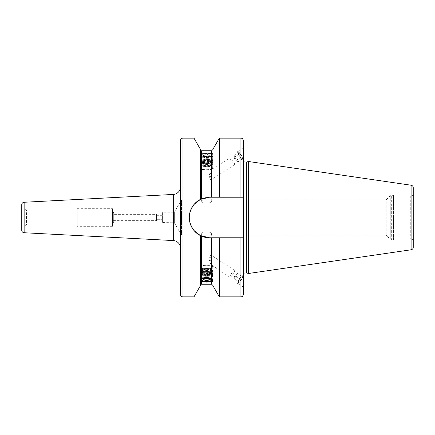 <?xml version="1.0" encoding="UTF-8"?>
<svg xmlns="http://www.w3.org/2000/svg" width="435" height="435" viewBox="0 0 435 435"><rect width="100%" height="100%" fill="white"/><g stroke="black" fill="none" stroke-linecap="round" stroke-linejoin="round"><path stroke-width="0.33" stroke-dasharray="2.17 1.63" d="M211.35 155.866A5.024 1.718 180 0 1 206.668 156.959A5.024 1.718 180 0 1 201.987 155.866A5.024 1.718 180 0 1 201.639 155.241L201.639 157.959A5.024 1.718 180 0 0 202.764 159.047A5.024 1.718 180 0 0 210.567 159.047A5.024 1.718 180 0 0 211.693 157.959L211.693 155.241A5.024 1.718 180 0 1 211.35 155.866L211.584 155.659A5.28 1.805 180 0 0 211.943 155.001A5.28 1.805 0 0 0 206.668 153.196A5.28 1.805 0 0 0 201.389 155.001A5.28 1.805 180 0 0 201.753 155.659A5.28 1.805 180 0 0 206.668 156.807A5.28 1.805 180 0 0 211.584 155.659M201.639 157.959A5.024 1.718 0 0 1 206.668 156.241A5.024 1.718 0 0 1 211.693 157.959M201.639 155.241A5.024 1.718 0 0 1 206.668 153.517A5.024 1.718 0 0 1 211.693 155.241M201.862 158.079A4.807 1.642 0 0 1 201.894 157.894A4.807 1.642 0 0 1 206.668 156.437A4.807 1.642 0 0 1 211.443 157.894A4.807 1.642 0 0 1 211.475 158.079A4.807 1.642 0 0 1 210.399 159.118A4.807 1.642 0 0 1 202.938 159.118A4.807 1.642 0 0 1 201.862 158.079M200.872 155.001A5.796 1.979 180 0 0 206.668 156.981A5.796 1.979 180 0 0 212.459 155.001A5.796 1.979 180 0 0 212.062 154.278A5.796 1.979 180 0 0 206.668 153.022A5.796 1.979 180 0 0 201.269 154.278A5.796 1.979 180 0 0 200.872 155.001M200.366 155.474A6.297 2.153 0 0 1 200.801 154.691A6.297 2.153 0 0 1 206.668 153.321A6.297 2.153 0 0 1 212.536 154.691A6.297 2.153 0 0 1 212.965 155.474A6.297 2.153 0 0 1 206.668 157.628A6.297 2.153 0 0 1 200.366 155.474L200.366 153.582L201.628 156.16C204.988 157.519 208.349 157.519 211.704 156.16L212.965 153.582L211.704 153.571C208.343 152.663 204.988 152.663 201.628 153.571L200.366 153.582L200.366 149.477L200.366 199.426L200.366 153.582M212.965 155.474L212.965 197.218L209.567 197.218L201.557 198.866M201.628 284.262L201.628 236.161L209.567 237.782L212.965 237.782L212.965 285.757M212.965 149.243L212.965 153.582M200.611 280.113A6.297 2.153 0 0 1 200.366 279.526A6.297 2.153 0 0 1 206.668 277.372A6.297 2.153 0 0 1 212.965 279.526L212.965 281.418M200.366 279.526L200.366 281.418M212.965 279.526A6.297 2.153 0 0 1 212.726 280.113M212.536 280.309A6.297 2.153 0 0 1 206.668 281.679A6.297 2.153 0 0 1 200.801 280.309M200.878 235.824L201.236 235.993A20.282 20.282 0 0 1 200.878 235.824M240.93 138.14L240.93 197.218L243.448 197.218L209.567 197.218L243.448 197.218L243.448 237.782L212.965 237.782L243.448 237.782L243.448 220.181L243.448 237.782L209.567 237.782A20.282 20.282 0 0 1 189.285 217.5A20.282 20.282 0 0 1 209.567 197.218A20.282 20.282 0 0 0 201.628 198.838L200.366 199.426L200.366 149.243M200.366 285.757L200.366 235.574L193.994 230.496C187.735 221.834 187.735 213.172 193.994 204.504L193.994 138.14M200.366 199.426L193.994 204.504M211.704 284.262L211.704 237.782L209.567 237.782M201.236 199.007A20.282 20.282 0 0 0 200.878 199.176M198.751 200.345A20.282 20.282 0 0 0 197.332 201.323M197.354 233.693A20.282 20.282 0 0 0 198.768 234.666M219.343 138.14L219.343 197.218L212.965 197.218M219.343 237.782L219.343 296.86M240.93 197.218L219.343 197.218M243.448 197.218L243.448 140.663M243.448 147.895L243.448 159.743L243.448 147.895M243.323 274.92L243.448 275.257A5.166 1.011 -56.7 0 0 243.323 274.92A5.166 1.011 -56.7 0 0 240.06 278.057A5.166 1.011 -56.7 0 0 237.526 283.207A5.166 1.011 123.3 0 0 237.646 283.549A5.166 1.011 123.3 0 0 240.914 280.406A5.166 1.011 123.3 0 0 243.448 275.257M237.646 283.549L243.448 287.105M248.488 273.49L248.488 161.51M413.25 241.436L413.25 193.564A2.518 2.518 0 0 1 410.732 196.087L396.116 196.087L393.49 195.38A1.512 1.512 0 0 0 393.099 195.331L391.331 195.331A1.512 1.512 0 0 0 390.266 195.772L386.171 199.866L386.171 235.134L386.171 199.866L181.477 199.866L181.477 235.134L181.477 199.866L174.348 212.209L174.348 222.791L181.477 235.134L386.171 235.134L390.266 239.228L390.266 195.772L390.266 239.228A1.512 1.512 0 0 0 391.331 239.669L391.331 195.331L391.331 239.669L393.099 239.669L393.099 195.331L393.099 239.669A1.512 1.512 0 0 0 393.49 239.62L393.49 195.38L393.49 239.62L396.116 238.913L396.116 196.087L396.116 238.913L410.732 238.913A2.518 2.518 180 0 1 413.25 241.436M201.628 234.073C201.432 231.083 211.899 231.083 211.704 234.073C212.03 235.547 201.302 235.547 201.628 234.073L201.628 266.976A5.041 1.724 0 0 1 206.668 265.252A5.041 1.724 0 0 1 211.704 266.976A5.041 1.724 0 0 1 206.668 268.7A5.041 1.724 0 0 1 201.628 266.976M211.704 234.073L211.704 255.53C210.573 254.709 209.866 255.606 209.583 258.216L211.704 265.062L211.704 266.976M229.946 277.274L211.704 265.062C211.018 264.942 210.29 263.436 209.523 260.543C210.051 258.472 210.774 256.802 211.704 255.53L234.519 270.331A4.154 0.816 -56.7 0 1 234.617 270.603A4.154 0.816 -56.7 0 1 232.578 274.746A4.154 0.816 -56.7 0 1 229.946 277.274A4.154 0.816 -56.7 0 1 229.849 277.003A4.154 0.816 -56.7 0 1 231.888 272.859A4.154 0.816 -56.7 0 1 234.519 270.331M234.519 164.669L211.704 179.47C210.529 180.302 209.833 179.356 209.605 176.643L211.704 169.938C210.959 170.156 210.23 171.7 209.518 174.56L211.704 179.47L211.704 200.926C212.03 199.453 201.302 199.453 201.628 200.926L201.628 168.024A5.041 1.724 0 0 1 206.668 166.3A5.041 1.724 0 0 1 211.704 168.024L211.704 169.938L229.946 157.726A4.154 0.816 56.7 0 1 232.578 160.254A4.154 0.816 56.7 0 1 234.617 164.397A4.154 0.816 56.7 0 1 234.519 164.669A4.154 0.816 56.7 0 1 231.888 162.141A4.154 0.816 56.7 0 1 229.849 157.997A4.154 0.816 56.7 0 1 229.946 157.726M201.628 200.926C201.432 203.917 211.899 203.917 211.704 200.926M211.704 168.024A5.041 1.724 0 0 1 206.668 169.748A5.041 1.724 0 0 1 201.628 168.024M162.831 222.541L174.348 222.791L174.348 212.209L162.581 212.209L162.581 222.791L162.831 212.459M112.447 221.529L112.447 213.471L112.447 221.529L113.704 222.791L113.704 212.209L112.447 212.209L112.447 222.791L112.447 212.209M112.447 213.471L113.704 212.209L113.704 222.791L112.447 222.791M112.447 208.68L112.447 226.32L112.447 208.68L77.174 208.68L77.174 226.32L77.174 208.68M112.447 226.32L77.174 226.32M77.174 209.942L77.174 225.058L77.174 209.942L26.453 209.942L21.75 208.68L21.75 226.32L21.75 208.68M77.174 225.058L26.453 225.058L26.453 209.942L26.453 225.058L21.75 226.32M21.75 230.224L21.75 204.776M180.465 186.892L180.465 248.108L180.465 186.892M180.465 233.388L180.465 201.612M193.994 296.86L193.994 230.496M162.831 221.138L162.831 213.862L162.831 221.138L156.535 221.138L156.535 219.316L156.535 221.138M162.831 219.316L156.535 219.316L156.535 217.5L156.535 219.316L162.831 219.316M162.831 215.684L156.535 215.684L156.535 217.5L156.535 214.77L156.535 215.684L162.831 215.684M162.831 213.862L156.535 213.862L156.535 214.77L156.535 213.862M156.535 220.648L156.535 220.23L156.535 220.648L112.447 220.648L112.447 214.352L156.535 214.352L156.535 214.77L156.535 214.352M156.535 220.23L156.535 214.77L156.535 220.23M112.447 220.648L112.447 214.352M241.104 279.64A3.779 0.74 -56.7 0 1 238.326 282.244A3.779 0.74 -56.7 0 1 239.87 278.824A3.779 0.74 -56.7 0 1 242.398 276.056A3.779 0.74 -56.7 0 1 241.104 279.64M242.398 276.72L238.184 273.947L236.749 276.774L234.721 279.21L234.122 278.819L238.935 281.983L240.968 279.547L242.398 276.72L241.8 276.328L239.772 278.764L238.19 281.488L238.326 282.244M242.398 276.056L241.8 276.328L237.559 273.539L236.194 274.284A1.892 0.37 -56.7 0 1 235.639 276.04A1.892 0.37 -56.7 0 1 234.247 277.247A1.892 0.37 -56.7 0 1 235.02 275.632A1.892 0.37 -56.7 0 1 236.194 274.284M240.968 279.547L236.749 276.774M234.247 277.247L234.122 278.819L235.558 275.991L237.586 273.555L238.184 273.947M238.935 281.983L234.721 279.21M239.772 278.764L235.558 275.991M243.323 160.08A5.166 1.011 -123.3 0 1 240.06 156.943A5.166 1.011 -123.3 0 1 237.526 151.793A5.166 1.011 56.7 0 1 237.646 151.451A5.166 1.011 56.7 0 1 240.914 154.594A5.166 1.011 56.7 0 1 243.448 159.743A5.166 1.011 -123.3 0 1 243.323 160.08L243.448 159.998M241.104 157.834A3.779 0.74 56.7 0 1 238.326 152.756A3.779 0.74 56.7 0 1 239.87 153.696A3.779 0.74 56.7 0 1 242.164 157.204A3.779 0.74 56.7 0 1 242.398 158.944A3.779 0.74 56.7 0 1 241.104 157.834M241.8 156.861L237.586 159.64L238.184 161.63L237.385 161.363L234.721 157.6L234.122 155.605L238.342 152.832L238.935 154.822L241.713 158.786L242.398 158.857L241.8 156.861L239.772 153.854L238.342 152.832L238.233 153.278L238.326 152.756M239.772 153.854L235.558 156.627L237.586 159.64M235.02 158.128A1.892 0.37 56.7 0 1 236.216 159.988A1.892 0.37 56.7 0 1 236.194 160.716A1.892 0.37 56.7 0 1 235.639 160.2A1.892 0.37 56.7 0 1 234.247 157.753A1.892 0.37 56.7 0 1 235.02 158.128M234.122 155.605L235.558 156.627M238.935 154.822L234.721 157.6M240.968 157.834L236.749 160.607M242.398 158.857L238.184 161.63M201.878 279.237A5.024 1.718 0 0 1 201.987 279.134A5.024 1.718 0 0 1 206.668 278.041A5.024 1.718 0 0 1 211.35 279.134A5.024 1.718 0 0 1 211.453 279.237M201.639 279.759L201.639 277.041A5.024 1.718 0 0 1 202.764 275.953A5.024 1.718 0 0 1 210.567 275.953A5.024 1.718 0 0 1 211.693 277.041L211.693 279.759M201.639 277.041A5.024 1.718 180 0 0 206.668 278.759A5.024 1.718 180 0 0 211.693 277.041M211.475 276.921A4.807 1.642 0 0 1 211.443 277.106A4.807 1.642 0 0 1 206.668 278.563A4.807 1.642 0 0 1 201.894 277.106A4.807 1.642 0 0 1 201.862 276.921A4.807 1.642 0 0 1 202.938 275.882A4.807 1.642 0 0 1 210.399 275.882A4.807 1.642 0 0 1 211.475 276.921A5.041 4.736 0 0 1 210.371 278.71M212.459 266.976A5.796 1.979 180 0 0 212.062 266.258A5.796 1.979 180 0 0 206.668 264.997A5.796 1.979 180 0 0 201.269 266.258A5.796 1.979 180 0 0 200.872 266.976A5.796 1.979 180 0 0 206.668 268.96A5.796 1.979 180 0 0 212.459 266.976M200.366 267.449A6.297 2.153 0 0 1 200.801 266.666A6.297 2.153 0 0 1 206.668 265.296A6.297 2.153 0 0 1 212.536 266.666A6.297 2.153 0 0 1 212.965 267.449A6.297 2.153 0 0 1 206.668 269.608A6.297 2.153 0 0 1 200.366 267.449L200.366 266.976A6.297 2.153 180 0 0 206.668 269.134A6.297 2.153 180 0 0 212.965 266.976L212.965 267.449M200.366 266.976A6.297 2.153 0 0 1 206.668 264.823A6.297 2.153 0 0 1 212.965 266.976M200.366 277.688A6.297 2.153 0 0 1 200.443 277.356A6.297 2.153 0 0 1 206.668 275.534A6.297 2.153 0 0 1 212.889 277.356A6.297 2.153 0 0 1 212.965 277.688A6.297 2.153 0 0 1 206.668 279.841A6.297 2.153 0 0 1 200.366 277.688L200.366 270.586A6.297 2.153 0 0 1 206.668 268.433A6.297 2.153 0 0 1 212.965 270.586L212.965 277.688M209.686 278.395A5.845 2.001 180 0 1 203.651 278.395A5.845 2.001 180 0 1 200.823 276.682A5.845 2.001 0 0 1 200.894 276.377A5.845 2.001 0 0 1 206.668 274.686A5.845 2.001 0 0 1 212.443 276.377A5.845 2.001 0 0 1 212.514 276.682A5.845 2.001 180 0 1 209.686 278.395L209.92 278.346A6.297 2.153 180 0 0 212.965 276.502A6.297 2.153 0 0 0 212.889 276.171A6.297 2.153 0 0 0 206.668 274.349A6.297 2.153 0 0 0 200.443 276.171A6.297 2.153 0 0 0 200.366 276.502A6.297 2.153 180 0 0 203.417 278.346A6.297 2.153 180 0 0 209.92 278.346M209.686 272.479A5.845 2.001 180 0 1 203.651 272.479A5.845 2.001 180 0 1 200.823 270.766A5.845 2.001 0 0 1 200.894 270.456A5.845 2.001 0 0 1 206.668 268.765A5.845 2.001 0 0 1 212.443 270.456A5.845 2.001 0 0 1 212.514 270.766A5.845 2.001 180 0 1 209.686 272.479L209.92 272.43A6.297 2.153 0 0 1 203.417 272.43A6.297 2.153 0 0 1 200.366 270.586M212.965 270.586A6.297 2.153 0 0 1 209.92 272.43M209.686 277.215A5.845 2.001 180 0 1 203.651 277.215A5.845 2.001 180 0 1 200.823 275.502A5.845 2.001 0 0 1 200.894 275.192A5.845 2.001 0 0 1 206.668 273.501A5.845 2.001 0 0 1 212.443 275.192A5.845 2.001 0 0 1 212.514 275.502A5.845 2.001 180 0 1 209.686 277.215L209.92 277.166A6.297 2.153 180 0 0 212.965 275.317A6.297 2.153 0 0 0 212.889 274.985A6.297 2.153 0 0 0 206.668 273.164A6.297 2.153 0 0 0 200.443 274.985A6.297 2.153 0 0 0 200.366 275.317A6.297 2.153 180 0 0 203.417 277.166A6.297 2.153 180 0 0 209.92 277.166M209.686 276.029A5.845 2.001 180 0 1 203.651 276.029A5.845 2.001 180 0 1 200.823 274.316A5.845 2.001 0 0 1 200.894 274.006A5.845 2.001 0 0 1 206.668 272.315A5.845 2.001 0 0 1 212.443 274.006A5.845 2.001 0 0 1 212.514 274.316A5.845 2.001 180 0 1 209.686 276.029L209.92 275.98A6.297 2.153 180 0 0 212.965 274.137A6.297 2.153 0 0 0 212.889 273.8A6.297 2.153 0 0 0 206.668 271.984A6.297 2.153 0 0 0 200.443 273.8A6.297 2.153 0 0 0 200.366 274.137A6.297 2.153 180 0 0 203.417 275.98A6.297 2.153 180 0 0 209.92 275.98M209.686 274.844A5.845 2.001 180 0 1 203.651 274.844A5.845 2.001 180 0 1 200.823 273.131A5.845 2.001 0 0 1 200.894 272.827A5.845 2.001 0 0 1 206.668 271.135A5.845 2.001 0 0 1 212.443 272.827A5.845 2.001 0 0 1 212.514 273.131A5.845 2.001 180 0 1 209.686 274.844L209.92 274.795A6.297 2.153 180 0 0 212.965 272.952A6.297 2.153 0 0 0 212.889 272.62A6.297 2.153 0 0 0 206.668 270.798A6.297 2.153 0 0 0 200.443 272.62A6.297 2.153 0 0 0 200.366 272.952A6.297 2.153 180 0 0 203.417 274.795A6.297 2.153 180 0 0 209.92 274.795M209.686 273.664A5.845 2.001 180 0 1 203.651 273.664A5.845 2.001 180 0 1 200.823 271.951A5.845 2.001 0 0 1 200.894 271.641A5.845 2.001 0 0 1 206.668 269.95A5.845 2.001 0 0 1 212.443 271.641A5.845 2.001 0 0 1 212.514 271.951A5.845 2.001 180 0 1 209.686 273.664L209.92 273.615A6.297 2.153 180 0 0 212.965 271.766A6.297 2.153 0 0 0 212.889 271.435A6.297 2.153 0 0 0 206.668 269.613A6.297 2.153 0 0 0 200.443 271.435A6.297 2.153 0 0 0 200.366 271.766A6.297 2.153 180 0 0 203.417 273.615A6.297 2.153 180 0 0 209.92 273.615M206.668 270.766A5.041 4.736 0 0 1 210.948 273.006A4.285 1.463 0 0 1 206.668 274.469A4.285 1.463 0 0 1 202.384 273.006A4.285 1.463 0 0 1 202.492 272.674A4.285 1.463 0 0 1 206.668 271.543A4.285 1.463 0 0 1 210.839 272.674A4.285 1.463 0 0 1 210.948 273.006L210.948 270.124A4.285 1.463 0 0 0 209.991 269.205A4.285 1.463 0 0 0 203.341 269.205A4.285 1.463 0 0 0 202.384 270.124A4.285 1.463 180 0 0 206.668 271.592A4.285 1.463 180 0 0 210.948 270.124M202.384 273.006L202.384 270.124M212.459 168.024A5.796 1.979 180 0 0 206.668 166.04A5.796 1.979 180 0 0 200.872 168.024A5.796 1.979 180 0 0 201.269 168.742A5.796 1.979 180 0 0 206.668 170.003A5.796 1.979 180 0 0 212.062 168.742A5.796 1.979 180 0 0 212.459 168.024M200.366 167.551A6.297 2.153 0 0 1 206.668 165.392A6.297 2.153 0 0 1 212.965 167.551A6.297 2.153 0 0 1 212.536 168.334A6.297 2.153 0 0 1 206.668 169.704A6.297 2.153 0 0 1 200.801 168.334A6.297 2.153 0 0 1 200.366 167.551L200.366 168.024A6.297 2.153 180 0 0 206.668 170.177A6.297 2.153 180 0 0 212.965 168.024L212.965 167.551M200.366 168.024A6.297 2.153 0 0 1 206.668 165.865A6.297 2.153 0 0 1 212.965 168.024M200.366 157.312A6.297 2.153 0 0 1 206.668 155.159A6.297 2.153 0 0 1 212.965 157.312A6.297 2.153 0 0 1 212.889 157.644A6.297 2.153 0 0 1 206.668 159.466A6.297 2.153 0 0 1 200.443 157.644A6.297 2.153 0 0 1 200.366 157.312L200.366 164.414A6.297 2.153 0 0 1 203.417 162.57A6.297 2.153 0 0 1 209.92 162.57A6.297 2.153 0 0 1 212.965 164.414L212.965 157.312M212.443 158.623A5.845 2.001 180 0 1 206.668 160.314A5.845 2.001 180 0 1 200.894 158.623A5.845 2.001 180 0 1 200.823 158.318A5.845 2.001 0 0 1 203.651 156.605A5.845 2.001 0 0 1 209.686 156.605A5.845 2.001 0 0 1 212.514 158.318A5.845 2.001 180 0 1 212.443 158.623L212.889 157.644M212.443 164.544A5.845 2.001 180 0 1 206.668 166.235A5.845 2.001 180 0 1 200.894 164.544A5.845 2.001 180 0 1 200.823 164.234A5.845 2.001 0 0 1 203.651 162.521A5.845 2.001 0 0 1 209.686 162.521A5.845 2.001 0 0 1 212.514 164.234A5.845 2.001 180 0 1 212.443 164.544L212.889 163.565A6.297 2.153 180 0 0 212.965 163.234A6.297 2.153 0 0 0 209.92 161.385A6.297 2.153 0 0 0 203.417 161.385A6.297 2.153 0 0 0 200.366 163.234A6.297 2.153 180 0 0 200.443 163.565A6.297 2.153 180 0 0 206.668 165.387A6.297 2.153 180 0 0 212.889 163.565M212.965 164.414A6.297 2.153 0 0 1 206.668 166.567A6.297 2.153 0 0 1 200.366 164.414M200.366 158.498A6.297 2.153 180 0 0 200.443 158.829A6.297 2.153 180 0 0 206.668 160.651A6.297 2.153 180 0 0 212.889 158.829A6.297 2.153 180 0 0 212.965 158.498A6.297 2.153 0 0 0 209.92 156.654A6.297 2.153 0 0 0 203.417 156.654A6.297 2.153 0 0 0 200.366 158.498M212.443 159.808A5.845 2.001 180 0 1 206.668 161.499A5.845 2.001 180 0 1 200.894 159.808A5.845 2.001 180 0 1 200.823 159.498A5.845 2.001 0 0 1 203.651 157.785A5.845 2.001 0 0 1 209.686 157.785A5.845 2.001 0 0 1 212.514 159.498A5.845 2.001 180 0 1 212.443 159.808L212.889 158.829M200.366 159.683A6.297 2.153 180 0 0 200.443 160.015A6.297 2.153 180 0 0 206.668 161.836A6.297 2.153 180 0 0 212.889 160.015A6.297 2.153 180 0 0 212.965 159.683A6.297 2.153 0 0 0 209.92 157.834A6.297 2.153 0 0 0 203.417 157.834A6.297 2.153 0 0 0 200.366 159.683M212.443 160.993A5.845 2.001 180 0 1 206.668 162.685A5.845 2.001 180 0 1 200.894 160.993A5.845 2.001 180 0 1 200.823 160.684A5.845 2.001 0 0 1 203.651 158.971A5.845 2.001 0 0 1 209.686 158.971A5.845 2.001 0 0 1 212.514 160.684A5.845 2.001 180 0 1 212.443 160.993L212.889 160.015M200.366 160.863A6.297 2.153 180 0 0 200.443 161.2A6.297 2.153 180 0 0 206.668 163.016A6.297 2.153 180 0 0 212.889 161.2A6.297 2.153 180 0 0 212.965 160.863A6.297 2.153 0 0 0 209.92 159.02A6.297 2.153 0 0 0 203.417 159.02A6.297 2.153 0 0 0 200.366 160.863M212.443 162.173A5.845 2.001 180 0 1 206.668 163.864A5.845 2.001 180 0 1 200.894 162.173A5.845 2.001 180 0 1 200.823 161.869A5.845 2.001 0 0 1 203.651 160.156A5.845 2.001 0 0 1 209.686 160.156A5.845 2.001 0 0 1 212.514 161.869A5.845 2.001 180 0 1 212.443 162.173L212.889 161.2M200.366 162.048A6.297 2.153 180 0 0 200.443 162.38A6.297 2.153 180 0 0 206.668 164.202A6.297 2.153 180 0 0 212.889 162.38A6.297 2.153 180 0 0 212.965 162.048A6.297 2.153 0 0 0 209.92 160.205A6.297 2.153 0 0 0 203.417 160.205A6.297 2.153 0 0 0 200.366 162.048M212.443 163.359A5.845 2.001 180 0 1 206.668 165.05A5.845 2.001 180 0 1 200.894 163.359A5.845 2.001 180 0 1 200.823 163.049A5.845 2.001 0 0 1 203.651 161.336A5.845 2.001 0 0 1 209.686 161.336A5.845 2.001 0 0 1 212.514 163.049A5.845 2.001 180 0 1 212.443 163.359L212.889 162.38M202.384 161.994L202.384 164.876A4.285 1.463 0 0 1 206.668 163.408A4.285 1.463 0 0 1 210.948 164.876L210.948 161.994A4.285 1.463 0 0 1 210.839 162.326A4.285 1.463 0 0 1 206.668 163.457A4.285 1.463 0 0 1 202.492 162.326A4.285 1.463 0 0 1 202.384 161.994A4.285 1.463 0 0 1 206.668 160.531A4.285 1.463 0 0 1 210.948 161.994A5.041 4.736 180 0 1 206.668 164.234M202.384 164.876A4.285 1.463 180 0 0 203.341 165.795A4.285 1.463 180 0 0 209.991 165.795A4.285 1.463 180 0 0 210.948 164.876M206.668 154.762A5.041 4.736 180 0 1 211.475 158.079M211.704 150.738L211.704 153.571M211.704 156.16L211.704 197.218M201.628 153.571L201.628 150.738M201.628 198.838L201.628 156.16M244.959 272.99L244.959 162.01M246.406 272.99L246.406 162.01M246.797 273.039L246.797 161.961M411.097 249.777L411.097 185.223M410.732 196.087L410.732 238.913L410.732 196.087M24.137 232.741L24.137 202.259M173.304 194.44L173.304 240.56M182.988 296.86L182.988 138.14M240.93 237.782L240.93 296.86M211.443 157.894A5.041 5.041 0 0 0 201.894 157.894M201.269 154.278L200.801 154.691M212.062 154.278L212.536 154.691M237.646 151.451L243.448 147.634M241.713 158.786L242.398 158.944M236.194 160.716L237.385 161.363M234.247 157.753L234.112 156.334M201.894 277.106A5.041 5.041 0 0 0 202.824 278.759M210.507 278.759A5.041 5.041 0 0 0 211.443 277.106M201.269 266.258L200.801 266.666M212.062 266.258L212.536 266.666M200.894 276.377L200.443 277.356M212.443 276.377L212.889 277.356M200.894 275.192L200.443 276.171M212.443 275.192L212.889 276.171M200.894 274.006L200.443 274.985M212.443 274.006L212.889 274.985M200.894 272.827L200.443 273.8M212.443 272.827L212.889 273.8M200.894 271.641L200.443 272.62M212.443 271.641L212.889 272.62M200.894 270.456L200.443 271.435M212.443 270.456L212.889 271.435M210.839 272.674A5.041 5.041 0 0 0 202.492 272.674M209.991 269.205L206.668 267.802L203.341 269.205M212.062 168.742L212.536 168.334M201.269 168.742L200.801 168.334M200.894 158.623L200.443 157.644M200.894 159.808L200.443 158.829M200.894 160.993L200.443 160.015M200.894 162.173L200.443 161.2M200.894 163.359L200.443 162.38M200.894 164.544L200.443 163.565M202.492 162.326A5.041 5.041 0 0 0 210.839 162.326M203.341 165.795L206.668 167.198L209.991 165.795"/><path stroke-width="0.65" d="M211.704 278.84L212.965 281.418L211.704 281.429C208.343 282.337 204.988 282.337 201.628 281.429L200.366 281.418L201.628 278.84C204.988 277.481 208.343 277.481 211.704 278.84L211.704 237.782L209.567 237.782L200.568 235.678M240.93 237.782L240.93 296.86L219.343 296.86L212.965 285.757L212.965 237.782L211.704 237.782L243.448 237.782L243.448 294.337L243.448 160.499A1.512 1.512 0 0 0 244.959 162.01L246.406 162.01A1.512 1.512 0 0 0 246.797 161.961L248.488 161.51L411.097 185.223L411.097 249.777L248.488 273.49L248.488 161.51M200.404 199.404L209.567 197.218L212.965 197.218L212.965 149.243L219.343 138.14L219.343 197.218L212.965 197.218M212.459 279.999A5.796 1.979 180 0 0 206.668 278.019A5.796 1.979 180 0 0 200.872 279.999A5.796 1.979 180 0 0 201.269 280.722A5.796 1.979 180 0 0 206.668 281.978A5.796 1.979 180 0 0 212.062 280.722A5.796 1.979 180 0 0 212.459 279.999M212.726 280.113A6.297 2.153 0 0 1 212.536 280.309L212.062 280.722M201.269 280.722L200.801 280.309A6.297 2.153 0 0 1 200.611 280.113M200.595 235.688L200.878 235.824A20.282 20.282 0 0 1 198.768 234.666M209.567 237.782A20.282 20.282 0 0 1 201.236 235.993L201.628 236.161L201.628 278.84M201.557 198.866L201.253 199.002A20.282 20.282 0 0 1 201.628 198.838L201.628 150.738C201.329 150.994 200.91 150.575 200.366 149.477M180.465 201.612L180.465 140.663A2.518 2.518 0 0 1 182.988 138.14L193.994 138.14L193.994 204.504C187.735 213.166 187.735 221.828 193.994 230.496L200.366 235.574L200.366 285.757L193.994 296.86L182.988 296.86A2.518 2.518 0 0 1 180.465 294.337L180.465 233.388M193.994 138.14L200.366 149.243L200.366 199.426L193.994 204.504M200.878 199.176A20.282 20.282 0 0 0 200.595 199.312M200.568 199.322A20.282 20.282 0 0 0 198.751 200.345M197.332 201.323A20.282 20.282 0 0 0 196.294 202.166M196.109 202.324A20.282 20.282 0 0 0 196.125 232.692M196.31 232.85A20.282 20.282 0 0 0 197.354 233.693M240.93 197.218L240.93 138.14C241.642 138.673 242.105 137.069 243.448 140.663L243.448 197.218L219.343 197.218M219.343 296.86L219.343 237.782M243.448 197.218L243.448 160.499M243.448 274.501L243.448 237.782L243.448 274.501A1.512 1.512 0 0 1 244.959 272.99L246.406 272.99A1.512 1.512 0 0 1 246.797 273.039L248.488 273.49M243.448 287.105L243.448 275.257L243.448 287.105M413.25 247.287L413.25 187.713L413.25 247.287A2.518 2.518 0 0 1 411.097 249.777M413.25 187.713A2.518 2.518 0 0 0 411.097 185.223M413.25 193.564L413.25 241.436M21.75 204.776L21.75 230.224A2.518 2.518 180 0 0 24.137 232.741L173.304 240.56L173.304 194.44L24.137 202.259A2.518 2.518 0 0 0 21.75 204.776M180.465 186.892A7.558 7.558 0 0 1 173.304 194.44M180.465 248.108A7.558 7.558 0 0 0 173.304 240.56M180.465 140.663L180.465 294.337M193.994 230.496L193.994 296.86M201.389 279.999A5.28 1.805 180 0 0 206.668 281.804A5.28 1.805 180 0 0 211.943 279.999A5.28 1.805 0 0 0 211.584 279.341A5.28 1.805 0 0 0 206.668 278.193A5.28 1.805 0 0 0 201.753 279.341A5.28 1.805 0 0 0 201.389 279.999M201.878 279.237A5.024 1.718 0 0 0 201.639 279.759A5.024 1.718 180 0 0 206.668 281.483A5.024 1.718 180 0 0 211.693 279.759A5.024 1.718 0 0 0 211.453 279.237M212.965 285.523L211.704 284.262L211.704 281.429M211.704 197.218L211.704 150.738L212.965 149.477M201.628 281.429L201.628 284.262C201.356 283.99 200.937 284.414 200.366 285.523M244.959 272.99L244.959 162.01M246.406 272.99L246.406 162.01M246.797 273.039L246.797 161.961M182.988 138.14L182.988 296.86M24.137 202.259L24.137 232.741M206.668 280.238A5.041 4.736 0 0 0 210.371 278.71M211.704 284.262L201.628 284.262M211.704 150.738L201.628 150.738M240.93 296.86C241.642 296.327 242.105 297.931 243.448 294.337M240.93 138.14L219.343 138.14M202.824 278.759A5.041 5.041 0 0 0 210.507 278.759"/></g></svg>
